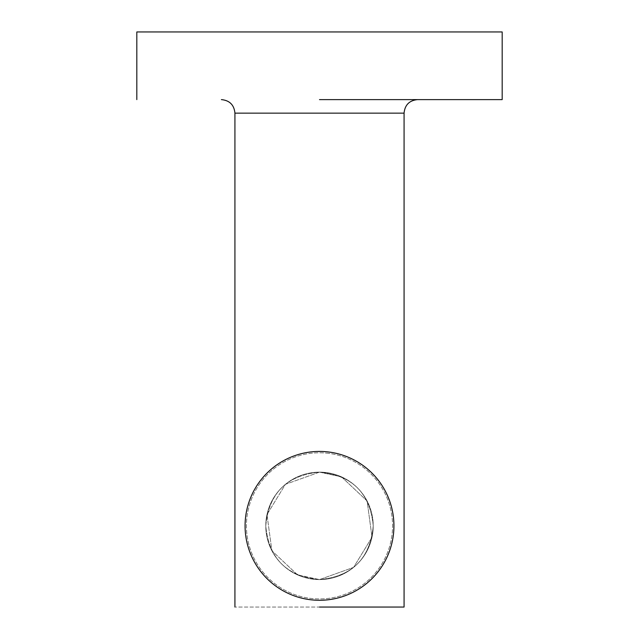 <?xml version="1.0" encoding="UTF-8"?>
<svg xmlns="http://www.w3.org/2000/svg" width="639" height="639" viewBox="0 0 639 639"><rect width="100%" height="100%" fill="white"/><g stroke="black" fill="none" stroke-linecap="round" stroke-linejoin="round"><path stroke-width="0.48" stroke-dasharray="3.19 2.4" d="M326.657 453.139A73.07 73.07 0 0 1 392.218 533.014A73.07 73.07 0 0 1 312.343 598.583A73.07 73.07 0 0 1 246.782 518.708A73.07 73.07 0 0 1 326.657 453.139A73.07 73.07 0 0 1 392.218 533.014A73.07 73.07 0 0 1 312.343 598.583A73.07 73.07 0 0 1 246.782 518.708A73.07 73.07 0 0 1 326.657 453.139M312.215 599.925A74.428 74.428 0 0 0 393.568 533.15A74.428 74.428 0 0 0 326.785 451.789A74.428 74.428 0 0 0 245.432 518.572A74.428 74.428 0 0 0 312.215 599.925A74.428 74.428 0 0 0 393.568 533.15A74.428 74.428 0 0 0 326.785 451.789A74.428 74.428 0 0 0 245.432 518.572A74.428 74.428 0 0 0 312.215 599.925M319.5 579.581L353.583 567.384L372.01 537.207L367.121 501L341.474 476.838L319.5 472.141C352.209 475.272 370.117 493.18 373.224 525.857A53.724 53.724 0 0 1 319.5 579.581A53.724 53.724 0 0 1 265.776 525.857C268.851 493.228 286.759 475.32 319.5 472.141L285.409 484.338L266.982 514.563L271.894 550.746L297.526 574.876A53.724 53.724 0 0 0 368.519 547.839A53.724 53.724 0 0 0 341.474 476.838A53.724 53.724 0 0 0 270.481 503.883A53.724 53.724 0 0 0 297.526 574.876L319.5 579.581C286.751 576.402 268.843 558.494 265.776 525.857A53.724 53.724 0 0 1 319.5 472.141A53.724 53.724 0 0 1 373.224 525.857C370.141 558.502 352.233 576.41 319.5 579.581C286.751 576.402 268.843 558.494 265.776 525.857C268.851 493.228 286.751 475.32 319.5 472.141L285.409 484.338L266.982 514.563L271.894 550.746L297.526 574.876L319.5 579.581L353.583 567.384L372.01 537.207L367.121 501L341.474 476.838L319.5 472.141C352.209 475.272 370.117 493.18 373.224 525.857C370.141 558.51 352.233 576.418 319.5 579.581M319.5 99.612L502.182 99.612L319.5 99.612M502.182 31.95L136.818 31.95L502.182 31.95M404.072 607.05L234.928 607.05L404.072 607.05M341.474 476.838A53.724 53.724 0 0 1 368.519 547.839A53.724 53.724 0 0 1 297.526 574.876A53.724 53.724 0 0 0 368.519 547.839A53.724 53.724 0 0 0 341.474 476.838A53.724 53.724 0 0 0 270.481 503.883A53.724 53.724 0 0 0 297.526 574.876A53.724 53.724 0 0 1 270.481 503.883A53.724 53.724 0 0 1 341.474 476.838M319.5 113.143L234.928 113.143L319.5 113.143"/><path stroke-width="0.96" d="M312.215 599.925A74.428 74.428 0 0 0 393.568 533.15A74.428 74.428 0 0 0 326.785 451.789A74.428 74.428 0 0 0 245.432 518.572A74.428 74.428 0 0 0 312.215 599.925A74.428 74.428 0 0 0 393.568 533.15A74.428 74.428 0 0 0 326.785 451.789A74.428 74.428 0 0 0 245.432 518.572A74.428 74.428 0 0 0 312.215 599.925M319.5 99.612L502.182 99.612L502.182 31.95L319.5 31.95L502.182 31.95L502.182 99.612L319.5 99.612M319.5 607.05L404.072 607.05L404.072 113.143C404.878 104.924 409.383 100.411 417.602 99.612C409.383 100.411 404.878 104.924 404.072 113.143L319.5 113.143L404.072 113.143L404.072 607.05L319.5 607.05M136.818 31.95L319.5 31.95L136.818 31.95L136.818 99.612L136.818 31.95M234.928 113.143L319.5 113.143L234.928 113.143C234.122 104.924 229.617 100.411 221.398 99.612C229.617 100.411 234.122 104.924 234.928 113.143L234.928 607.05L234.928 113.143"/></g></svg>
